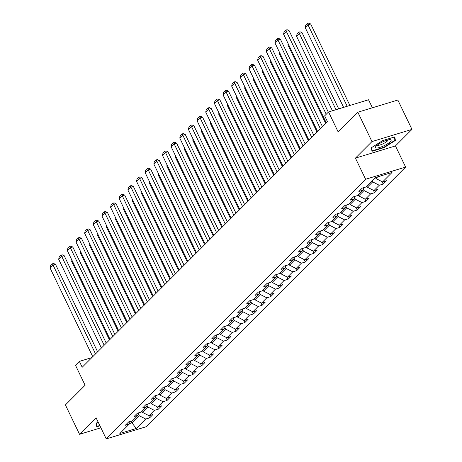 <?xml version="1.0" encoding="UTF-8"?>
<svg xmlns="http://www.w3.org/2000/svg" width="462" height="462" viewBox="0 0 462 462"><rect width="100%" height="100%" fill="white"/><g stroke="black" fill="none" stroke-linecap="round" stroke-linejoin="round"><path stroke-width="0.69" d="M372.401 107.785L368.543 99.775L328.546 111.96L324.659 115.847L327.489 121.714L82.196 367.255L79.372 361.388L75.491 365.269L85.1 385.239L65.413 404.937L79.545 434.297L100.895 427.795M411.965 129.395L397.84 100.035L357.836 112.22L371.962 141.58L355.44 158.12L365.615 179.262L405.619 167.077L395.443 145.934L411.965 129.395L371.962 141.58M365.615 179.262L106.243 438.9L146.246 426.715L405.619 167.077M136.29 428.47L145.715 419.04L149.659 417.833L152.986 414.506L149.041 415.708L154.366 410.377L158.31 409.176L161.636 405.85L157.692 407.051L163.017 401.721L166.961 400.519L170.287 397.187L166.343 398.388L171.662 393.064L175.612 391.863L178.938 388.53L174.988 389.732L180.313 384.401L184.257 383.2L187.584 379.874L183.639 381.075L188.964 375.745L192.908 374.543L196.234 371.211L192.29 372.418L197.615 367.088L201.559 365.887L204.885 362.554L200.941 363.756L206.26 358.431L210.21 357.224L213.536 353.898L209.586 355.099L214.911 349.769L218.855 348.567L222.182 345.241L218.237 346.442L223.562 341.112L227.506 339.911L230.833 336.579L226.888 337.78L232.213 332.455L236.157 331.254L239.483 327.922L235.539 329.123L240.858 323.793L244.808 322.591L248.134 319.265L244.184 320.466L249.509 315.136L253.453 313.935L256.78 310.603L252.835 311.81L258.16 306.479L262.104 305.278L265.431 301.946L261.486 303.147L266.811 297.823L270.755 296.616L274.082 293.289L270.137 294.49L275.456 289.16L279.406 287.959L282.732 284.632L278.782 285.834L284.107 280.503L288.051 279.302L291.378 275.97L287.433 277.171L292.758 271.847L296.702 270.645L300.029 267.313L296.084 268.514L301.409 263.184L305.353 261.983L308.68 258.656L304.735 259.858L310.054 254.527L314.004 253.326L317.33 249.994L313.38 251.201L318.705 245.871L322.649 244.669L325.976 241.337L322.031 242.538L327.356 237.214L331.3 236.007L334.627 232.681L330.682 233.882L336.007 228.551L339.951 227.35L343.278 224.024L339.333 225.225L344.652 219.895L348.602 218.693L351.928 215.361L347.978 216.562L353.303 211.238L357.247 210.037L360.574 206.705L356.629 207.906L361.954 202.581L365.898 201.374L369.225 198.048L365.28 199.249L370.605 193.919L374.549 192.718L377.876 189.385L373.931 190.592L379.25 185.262L383.2 184.061L386.527 180.729L382.576 181.93L392.007 172.493L375.571 177.5L366.147 186.937L362.196 188.138L358.87 191.47L362.82 190.269L357.496 195.593L353.551 196.8L350.225 200.127L354.169 198.926L348.845 204.256L344.9 205.457L341.574 208.784L345.518 207.582L340.194 212.913L336.249 214.114L332.923 217.446L336.867 216.245L331.549 221.569L327.598 222.771L324.272 226.103L328.222 224.902L322.898 230.232L318.953 231.433L315.627 234.76L319.571 233.558L314.247 238.889L310.302 240.09L306.976 243.422L310.92 242.215L305.596 247.545L301.651 248.747L298.325 252.079L302.269 250.878L296.951 256.202L293 257.409L289.674 260.735L293.624 259.534L288.3 264.865L284.355 266.066L281.029 269.392L284.973 268.191L279.649 273.521L275.704 274.723L272.378 278.055L276.322 276.853L270.998 282.178L267.053 283.379L263.727 286.711L267.671 285.51L262.352 290.841L258.402 292.042L255.076 295.368L259.026 294.167L253.702 299.497L249.757 300.698L246.431 304.031L250.375 302.824L245.051 308.154L241.106 309.355L237.78 312.687L241.724 311.486L236.4 316.811L232.455 318.018L229.129 321.344L233.073 320.143L227.754 325.473L223.804 326.674L220.478 330.001L224.428 328.8L219.103 334.13L215.159 335.331L211.833 338.663L215.777 337.462L210.453 342.787L206.508 343.988L203.182 347.32L207.126 346.119L201.802 351.443L197.857 352.65L194.531 355.977L198.475 354.776L193.156 360.106L189.206 361.307L185.88 364.639L189.83 363.432L184.505 368.763L180.561 369.964L177.235 373.296L181.179 372.095L175.855 377.419L171.91 378.621L168.584 381.953L172.528 380.752L167.204 386.082L163.259 387.283L159.933 390.609L163.877 389.408L158.558 394.739L154.608 395.94L151.282 399.272L155.232 398.071L149.907 403.395L145.963 404.597L142.637 407.929L146.581 406.727L141.256 412.052L137.312 413.259L133.986 416.585L137.93 415.384L132.606 420.715L128.661 421.916L125.335 425.248L129.279 424.041L119.854 433.477L136.29 428.47L131.924 422.874L139.131 415.656L138.375 414.091M372.187 180.89L372.667 181.884L367.342 187.208L366.863 186.215M363.704 187.682L362.82 190.269M379.25 185.262L372.667 181.884M373.931 190.592L367.342 187.208M363.265 188.975L364.016 190.54L358.697 195.871L358.217 194.877M355.059 196.338L354.169 198.926M370.605 193.919L364.016 190.54M365.28 199.249L358.697 195.871M354.614 197.632L355.365 199.197L350.046 204.527L349.567 203.534M346.408 204.995L345.518 207.582M361.954 202.581L355.365 199.197M356.629 207.906L350.046 204.527M345.963 206.289L346.719 207.854L341.395 213.184L340.916 212.191M337.757 213.658L336.867 216.245M353.303 211.238L346.719 207.854M347.978 216.562L341.395 213.184M337.312 214.946L338.068 216.516L332.744 221.841L332.265 220.848M329.106 222.314L328.222 224.902M344.652 219.895L338.068 216.516M339.333 225.225L332.744 221.841M328.667 223.608L329.418 225.173L324.099 230.503L323.619 229.51M320.461 230.971L319.571 233.558M336.007 228.551L329.418 225.173M330.682 233.882L324.099 230.503M320.016 232.265L320.767 233.83L315.448 239.16L314.969 238.167M311.81 239.628L310.92 242.215M327.356 237.214L320.767 233.83M322.031 242.538L315.448 239.16M311.365 240.921L312.121 242.492L306.797 247.817L306.318 246.823M303.159 248.29L302.269 250.878M318.705 245.871L312.121 242.492M313.38 251.201L306.797 247.817M302.714 249.584L303.47 251.149L298.146 256.479L297.667 255.48M294.508 256.947L293.624 259.534M310.054 254.527L303.47 251.149M304.735 259.858L298.146 256.479M294.069 258.241L294.82 259.806L289.501 265.136L289.021 264.143M285.863 265.604L284.973 268.191M301.409 263.184L294.82 259.806M296.084 268.514L289.501 265.136M285.418 266.897L286.169 268.462L280.85 273.793L280.37 272.799M277.212 274.266L276.322 276.853M292.758 271.847L286.169 268.462M287.433 277.171L280.85 273.793M276.767 275.554L277.523 277.125L272.199 282.449L271.72 281.456M268.561 282.923L267.671 285.51M284.107 280.503L277.523 277.125M278.782 285.834L272.199 282.449M268.116 284.217L268.872 285.782L263.548 291.112L263.069 290.119M259.91 291.58L259.026 294.167M275.456 289.16L268.872 285.782M270.137 294.49L263.548 291.112M259.471 292.873L260.221 294.438L254.903 299.769L254.423 298.775M251.264 300.236L250.375 302.824M266.811 297.823L260.221 294.438M261.486 303.147L254.903 299.769M250.82 301.53L251.571 303.101L246.252 308.425L245.772 307.432M242.614 308.899L241.724 311.486M258.16 306.479L251.571 303.101M252.835 311.81L246.252 308.425M242.169 310.187L242.925 311.758L237.601 317.082L237.122 316.089M233.963 317.556L233.073 320.143M249.509 315.136L242.925 311.758M244.184 320.466L237.601 317.082M233.518 318.849L234.274 320.414L228.95 325.745L228.471 324.751M225.312 326.212L224.428 328.8M240.858 323.793L234.274 320.414M235.539 329.123L228.95 325.745M224.873 327.506L225.623 329.071L220.305 334.401L219.825 333.408M216.666 334.875L215.777 337.462M232.213 332.455L225.623 329.071M226.888 337.78L220.305 334.401M216.222 336.163L216.973 337.734L211.654 343.058L211.174 342.065M208.016 343.532L207.126 346.119M223.562 341.112L216.973 337.734M218.237 346.442L211.654 343.058M207.571 344.825L208.327 346.39L203.003 351.721L202.523 350.727M199.365 352.188L198.475 354.776M214.911 349.769L208.327 346.39M209.586 355.099L203.003 351.721M198.92 353.482L199.676 355.047L194.352 360.377L193.873 359.384M190.714 360.845L189.83 363.432M206.26 358.431L199.676 355.047M200.941 363.756L194.352 360.377M190.275 362.139L191.025 363.709L185.707 369.034L185.227 368.041M182.068 369.508L181.179 372.095M197.615 367.088L191.025 363.709M192.29 372.418L185.707 369.034M181.624 370.795L182.375 372.366L177.056 377.691L176.576 376.697M173.417 378.164L172.528 380.752M188.964 375.745L182.375 372.366M183.639 381.075L177.056 377.691M172.973 379.458L173.729 381.023L168.405 386.353L167.925 385.36M164.767 386.821L163.877 389.408M180.313 384.401L173.729 381.023M174.988 389.732L168.405 386.353M164.322 388.115L165.078 389.68L159.754 395.01L159.275 394.017M156.116 395.484L155.232 398.071M171.662 393.064L165.078 389.68M166.343 398.388L159.754 395.01M155.677 396.771L156.427 398.342L151.109 403.667L150.629 402.673M147.47 404.14L146.581 406.727M163.017 401.721L156.427 398.342M157.692 407.051L151.109 403.667M147.026 405.434L147.776 406.999L142.458 412.329L141.978 411.336M138.819 412.797L137.93 415.384M154.366 410.377L147.776 406.999M149.041 415.708L142.458 412.329M131.104 421.171L131.924 422.874L129.424 423.637M130.168 421.454L129.279 424.041M145.715 419.04L139.131 415.656M328.546 111.96L338.149 131.924L357.836 112.22M106.243 438.9L96.067 417.758L79.545 434.297M91.863 357.582L79.372 361.388M375.514 177.558L375.993 178.551L377.685 176.859M382.576 181.93L375.993 178.551M149.659 417.833L148.504 415.43M158.31 409.176L157.155 406.774M166.961 400.519L165.806 398.117M175.612 391.863L174.451 389.454M184.257 383.2L183.102 380.798M192.908 374.543L191.753 372.141M201.559 365.887L200.404 363.478M210.21 357.224L209.049 354.822M218.855 348.567L217.7 346.165M227.506 339.911L226.351 337.508M236.157 331.254L235.002 328.846M244.808 322.591L243.647 320.189M253.453 313.935L252.298 311.532M262.104 305.278L260.949 302.87M270.755 296.616L269.6 294.213M279.406 287.959L278.245 285.556M288.051 279.302L286.896 276.9M296.702 270.645L295.547 268.237M305.353 261.983L304.198 259.58M314.004 253.326L312.843 250.924M322.649 244.669L321.494 242.267M331.3 236.007L330.145 233.605M339.951 227.35L338.796 224.948M348.602 218.693L347.441 216.291M357.247 210.037L356.092 207.629M365.898 201.374L364.743 198.972M374.549 192.718L373.394 190.315M383.2 184.061L382.039 181.658M98.106 422.002L96.096 423.273L96.766 426.796L99.948 425.825M355.44 158.12L395.443 145.934M382.698 140.569L371.327 147.759L371.997 151.282L384.043 147.615L395.42 140.419L394.744 136.902L382.698 140.569M394.646 138.819L395.42 140.419M383.882 147.274L384.043 147.615M92.752 356.693L50.035 267.925L52.807 265.148L55.509 264.328L53.546 263.461L52.466 263.79L95.524 353.915M97.615 351.825L55.509 264.328M50.035 267.925L50.525 265.737L52.466 263.79M109.482 339.94L71.656 261.336L71.922 260.146M72.222 260.77L71.656 261.336M99.786 425.49L97.008 426.339L96.385 423.088M96.46 425.207L97.008 426.339M376.23 145.998A8.709 2.027 154.3 0 0 375.75 146.541A8.709 2.027 154.3 0 0 380.22 147.286A8.709 2.027 154.3 0 0 390.286 141.713A8.709 2.027 154.3 0 0 390.038 139.663A8.709 2.027 154.3 0 0 383.004 141.736A8.709 2.027 154.3 0 0 376.23 145.998M377.252 145.108A5.966 1.386 154.3 0 0 381.739 144.358A5.966 1.386 154.3 0 0 387.399 141.002A5.966 1.386 154.3 0 0 387.988 139.94M394.305 137.035L394.929 140.298L383.91 147.268L372.239 150.826L371.615 147.574M371.696 149.694L372.239 150.826M101.403 348.03L58.68 259.269L61.452 256.491L64.154 255.665L62.197 254.805L61.117 255.134L104.175 345.258M106.266 343.162L64.154 255.665M58.68 259.269L59.176 257.074L61.117 255.134M110.054 339.374L67.331 250.606L70.103 247.834L72.805 247.008L70.848 246.148L69.762 246.477L112.826 336.602M114.917 334.505L72.805 247.008M67.331 250.606L67.822 248.417L69.762 246.477M118.133 331.283L80.307 252.679L80.573 251.49M80.873 252.113L80.307 252.679M126.784 322.626L88.952 244.023L89.224 242.833M89.524 243.451L88.952 244.023M118.699 330.717L75.982 241.949L78.754 239.172L81.456 238.352L79.493 237.485L78.413 237.815L121.471 327.939M123.568 325.849L81.456 238.352M75.982 241.949L76.473 239.761L78.413 237.815M127.35 322.06L84.633 233.293L87.405 230.515L90.107 229.695L88.144 228.829L87.064 229.158L130.122 319.282M132.213 317.186L90.107 229.695M84.633 233.293L85.124 231.098L87.064 229.158M136.001 313.398L93.278 224.63L96.05 221.858L98.752 221.032L96.795 220.172L95.715 220.501L138.773 310.626M140.864 308.529L98.752 221.032M93.278 224.63L93.774 222.441L95.715 220.501M135.435 313.964L97.603 235.36L97.869 234.17M98.169 234.794L97.603 235.36M144.08 305.307L106.254 226.703L106.52 225.514M106.82 226.137L106.254 226.703M152.731 296.65L114.905 218.047L115.171 216.857M115.471 217.481L114.905 218.047M161.382 287.993L123.55 209.39L123.822 208.2M124.122 208.818L123.55 209.39M170.033 279.331L132.201 200.727L132.467 199.538M132.767 200.162L132.201 200.727M178.678 270.674L140.852 192.071L141.118 190.881M141.418 191.505L140.852 192.071M187.329 262.018L149.503 183.414L149.769 182.224M150.069 182.842L149.503 183.414M195.98 253.361L158.148 174.752L158.42 173.562M158.72 174.186L158.148 174.752M204.631 244.698L166.799 166.095L167.065 164.905M167.365 165.529L166.799 166.095M213.277 236.042L175.45 157.438L175.716 156.248M176.016 156.872L175.45 157.438M221.927 227.385L184.101 148.781L184.367 147.592M184.667 148.21L184.101 148.781M230.578 218.722L192.746 140.119L193.018 138.929M193.318 139.553L192.746 140.119M239.229 210.066L201.397 131.462L201.663 130.272M201.963 130.896L201.397 131.462M247.875 201.409L210.048 122.805L210.314 121.616M210.614 122.234L210.048 122.805M256.526 192.752L218.699 114.143L218.965 112.953M219.265 113.577L218.699 114.143M265.176 184.09L227.344 105.486L227.616 104.296M227.916 104.92L227.344 105.486M273.827 175.433L235.995 96.829L236.261 95.64M236.561 96.263L235.995 96.829M282.473 166.776L244.646 88.173L244.912 86.983M245.212 87.601L244.646 88.173M291.124 158.114L253.297 79.51L253.563 78.321M253.863 78.944L253.297 79.51M144.652 304.741L101.929 215.973L104.701 213.201L107.403 212.376L105.446 211.509L104.36 211.844L147.424 301.963M149.515 299.873L107.403 212.376M101.929 215.973L102.42 213.785L104.36 211.844M153.297 296.084L110.58 207.317L113.352 204.539L116.054 203.719L114.091 202.853L113.011 203.182L156.069 293.306M158.166 291.216L116.054 203.719M110.58 207.317L111.071 205.128L113.011 203.182M161.948 287.422L119.231 198.66L122.003 195.882L124.705 195.056L122.742 194.196L121.662 194.525L164.72 284.65M166.811 282.553L124.705 195.056M119.231 198.66L119.722 196.465L121.662 194.525M170.599 278.765L127.876 189.998L130.648 187.226L133.351 186.4L131.393 185.539L130.313 185.868L173.371 275.993M175.462 273.897L133.351 186.4M127.876 189.998L128.372 187.809L130.313 185.868M179.25 270.108L136.527 181.341L139.299 178.563L142.001 177.743L140.044 176.877L138.958 177.206L182.022 267.331M184.113 265.24L142.001 177.743M136.527 181.341L137.018 179.152L138.958 177.206M187.895 261.452L145.178 172.684L147.95 169.906L150.652 169.086L148.689 168.22L147.609 168.549L190.667 258.674M192.764 256.577L150.652 169.086M145.178 172.684L145.669 170.49L147.609 168.549M196.546 252.789L153.829 164.022L156.601 161.25L159.303 160.424L157.34 159.563L156.26 159.892L199.318 250.017M201.409 247.921L159.303 160.424M153.829 164.022L154.32 161.833L156.26 159.892M205.197 244.132L162.474 155.365L165.246 152.593L167.949 151.767L165.991 150.907L164.911 151.236L207.969 241.355M210.06 239.264L167.949 151.767M162.474 155.365L162.97 153.176L164.911 151.236M213.848 235.476L171.125 146.708L173.897 143.93L176.6 143.11L174.642 142.244L173.556 142.573L216.62 232.698M218.711 230.607L176.6 143.11M171.125 146.708L171.616 144.519L173.556 142.573M222.493 226.813L179.776 138.051L182.548 135.274L185.25 134.448L183.287 133.587L182.207 133.916L225.265 224.041M227.362 221.945L185.25 134.448M179.776 138.051L180.267 135.857L182.207 133.916M231.144 218.156L188.427 129.389L191.199 126.617L193.901 125.791L191.938 124.931L190.858 125.26L233.916 215.384M236.007 213.288L193.901 125.791M188.427 129.389L188.918 127.2L190.858 125.26M239.795 209.5L197.072 120.732L199.844 117.954L202.547 117.134L200.589 116.268L199.509 116.597L242.567 206.722M244.658 204.631L202.547 117.134M197.072 120.732L197.569 118.543L199.509 116.597M248.446 200.843L205.723 112.075L208.495 109.298L211.198 108.478L209.24 107.611L208.154 107.941L251.218 198.065M253.309 195.969L211.198 108.478M205.723 112.075L206.214 109.887L208.154 107.941M257.091 192.18L214.374 103.413L217.146 100.641L219.848 99.815L217.885 98.955L216.805 99.284L259.863 189.408M261.96 187.312L219.848 99.815M214.374 103.413L214.865 101.224L216.805 99.284M265.742 183.524L223.025 94.756L225.797 91.984L228.499 91.158L226.536 90.298L225.456 90.627L268.514 180.746M270.605 178.655L228.499 91.158M223.025 94.756L223.516 92.567L225.456 90.627M274.393 174.867L231.67 86.099L234.442 83.322L237.145 82.502L235.187 81.635L234.107 81.965L277.165 172.089M279.256 169.999L237.145 82.502M231.67 86.099L232.167 83.911L234.107 81.965M283.044 166.205L240.321 77.443L243.093 74.665L245.796 73.839L243.838 72.979L242.752 73.308L285.816 163.433M287.907 161.336L245.796 73.839M240.321 77.443L240.812 75.248L242.752 73.308M291.689 157.548L248.972 68.78L251.744 66.008L254.447 65.182L252.483 64.322L251.403 64.651L294.461 154.776M296.558 152.679L254.447 65.182M248.972 68.78L249.463 66.592L251.403 64.651M299.774 149.457L261.942 70.853L262.214 69.664M262.514 70.288L261.942 70.853M308.425 140.8L270.593 62.197L270.859 61.007M271.159 61.625L270.593 62.197M300.34 148.891L257.623 60.124L260.395 57.346L263.097 56.526L261.134 55.659L260.054 55.989L303.112 146.113M305.203 144.023L263.097 56.526M257.623 60.124L258.114 57.935L260.054 55.989M317.071 132.144L279.244 53.534L279.51 52.345M279.81 52.968L279.244 53.534M308.991 140.234L266.268 51.467L269.04 48.689L271.743 47.869L269.785 47.003L268.705 47.332L311.763 137.457M313.854 135.36L271.743 47.869M266.268 51.467L266.765 49.278L268.705 47.332M325.722 123.481L287.895 44.878L288.161 43.688M288.461 44.312L287.895 44.878M317.642 131.572L274.919 42.804L277.691 40.032L280.394 39.206L278.436 38.346L277.35 38.675L320.414 128.8M322.505 126.704L280.394 39.206M274.919 42.804L275.41 40.616L277.35 38.675M338.71 108.859L302.015 32.623L299.312 33.443L336.007 109.685M332.426 110.776L296.54 36.221L297.037 34.032L298.978 32.086L300.057 31.757L302.015 32.623M298.978 32.086L299.312 33.443L296.54 36.221M326.288 122.915L283.57 34.148L286.342 31.376L289.045 30.55L287.081 29.689L286.001 30.018L286.342 31.376L326.236 114.27M328.326 112.174L289.045 30.55M283.57 34.148L284.061 31.959L286.001 30.018M349.89 105.457L310.666 23.966L307.963 24.786L347.187 106.277M343.601 107.369L305.191 27.564L305.682 25.37L307.623 23.429L308.708 23.1L310.666 23.966M307.623 23.429L307.963 24.786L305.191 27.564"/></g></svg>
